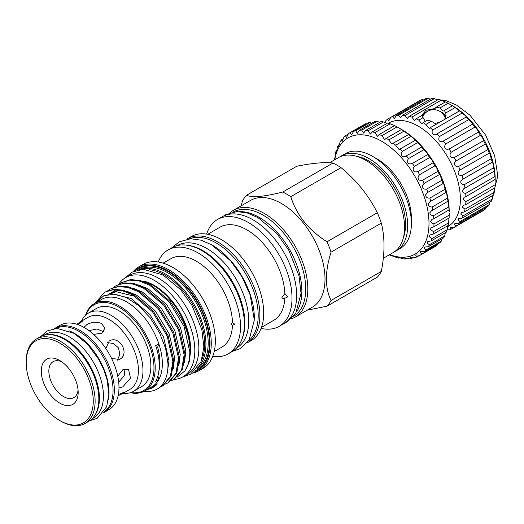 <?xml version="1.0" encoding="UTF-8"?>
<svg xmlns="http://www.w3.org/2000/svg" width="524" height="524" viewBox="0 0 524 524"><rect width="100%" height="100%" fill="white"/><g stroke="black" fill="none" stroke-linecap="round" stroke-linejoin="round"><path stroke-width="0.79" d="M422.527 117.062A12.17 12.17 0 0 1 445.38 118.411A11.836 6.832 180 0 1 445.413 118.529M421.774 115.968A12.275 7.087 180 0 1 427.073 111.658M440.343 111.658A12.275 7.087 180 0 1 442.394 112.608A12.275 7.087 180 0 1 445.957 117.107M425.029 113.335A11.836 6.832 0 0 0 422.128 116.564M385.264 122.754L385.952 120.487A63.574 36.706 60 0 1 387.714 119.118L388.756 120.965L390.786 117.343A63.574 36.706 60 0 1 392.849 116.505L394.245 118.712L396.367 115.581A63.574 36.706 60 0 1 398.679 115.28L400.454 117.867L402.55 115.241A63.574 36.706 60 0 1 405.059 115.49L407.227 118.437L409.192 116.321A63.574 36.706 60 0 1 411.831 117.114L414.405 120.415L416.121 118.81L421.624 115.634L425.003 120.795M421.447 115.732L425.927 110.276L434.94 108.56L436.04 107.309L445.354 101.931A63.574 36.706 60 0 1 448.059 103.248L452.409 105.756A63.574 36.706 60 0 1 455.114 107.564L459.404 110.826A63.574 36.706 60 0 1 462.044 113.079C464.781 114.998 466.157 116.315 466.177 117.016A63.574 36.706 60 0 1 468.685 119.662L468.901 119.806C471.246 121.699 472.465 123.16 472.556 124.175A63.574 36.706 60 0 1 474.868 127.149L475.34 127.483C477.285 129.382 478.301 130.928 478.386 132.127A63.574 36.706 60 0 1 480.449 135.356L481.084 135.854C482.63 137.753 483.442 139.358 483.521 140.674A63.574 36.706 60 0 1 485.283 144.074L485.99 144.703L487.837 149.609A63.574 36.706 60 0 1 489.252 153.1L489.94 153.814L491.23 158.713A63.574 36.706 60 0 1 492.265 162.204L492.311 162.158M455.114 107.564L445.793 112.942L444.313 110.426L443.9 110.996L442.413 110.741L439.964 107.918L436.04 107.309M421.755 115.928A12.307 7.107 180 0 1 427.158 111.605M440.265 111.605A12.307 7.107 180 0 1 442.413 112.595A12.307 7.107 180 0 1 445.97 116.99M416.121 118.81A63.574 36.706 60 0 1 418.827 120.12L421.807 123.756L423.169 122.636A63.574 36.706 60 0 1 425.874 124.437L429.248 128.367L430.171 127.705A63.574 36.706 60 0 1 432.804 129.959C430.538 133.05 434.16 136.509 436.944 133.895A63.574 36.706 60 0 1 439.446 136.541L468.685 119.662M439.446 136.541L439.204 136.954C438.11 140.838 439.479 142.201 443.317 141.054A63.574 36.706 60 0 1 445.636 144.028L474.868 127.149M445.636 144.028L445 145.004C444.169 148.502 445.551 149.838 449.147 149.006A63.574 36.706 60 0 1 451.21 152.235L480.449 135.356M451.21 152.235L450.168 153.696C449.599 156.82 450.968 158.11 454.288 157.554A63.574 36.706 60 0 1 456.05 160.953L485.283 144.074M456.05 160.953L454.583 162.833C454.256 165.584 455.598 166.802 458.605 166.488A63.574 36.706 60 0 1 460.02 169.979L489.252 153.1M460.02 169.979L458.133 172.173C458.028 174.558 459.312 175.697 461.991 175.592A63.574 36.706 60 0 1 463.033 179.084L492.265 162.204L492.829 162.971L493.608 167.752A63.574 36.706 60 0 1 494.243 171.165L494.309 170.994M465.004 188.044L463.969 188.509L462.319 190.579C462.535 192.249 463.661 193.186 465.685 193.395L494.925 176.516L494.597 171.944L494.243 171.165L465.004 188.044A63.574 36.706 60 0 0 464.375 184.631C462.024 184.566 460.812 183.524 460.734 181.501L462.666 179.274M465.685 193.395A63.574 36.706 60 0 1 465.901 196.638L495.154 179.418M494.925 176.516A63.574 36.706 60 0 1 495.134 179.758L495.134 184.776A63.574 36.706 60 0 1 494.925 187.782L465.685 204.655L463.439 205.343L462.319 207.098L465.004 209.22L494.243 192.341A63.574 36.706 60 0 1 493.608 195.026L464.375 211.906L461.559 212.548L460.734 214.133L463.033 215.901L492.265 199.022A63.574 36.706 60 0 1 491.23 201.314L461.991 218.194L458.67 218.698L458.133 220.119L460.02 221.528L489.252 204.648A63.574 36.706 60 0 1 487.837 206.502L458.605 223.381L454.832 223.65L454.583 224.907L456.05 225.962L485.283 209.089A63.574 36.706 60 0 1 483.521 210.452L454.288 227.331L450.142 227.278L450.168 228.372L451.21 229.106L480.449 212.227M465.901 196.638L464.244 197.26L462.849 199.179L465.901 201.655L495.134 184.776M451.21 229.106A63.574 36.706 60 0 1 449.147 229.951L447.169 229.46M447.483 226.774A59.625 34.427 -120 0 0 460.373 199.179A59.625 34.427 -120 0 0 434.331 139.155A59.625 34.427 -120 0 0 388.376 123.212M436.544 134.144L466.242 117.003M451.786 105.331L453.024 106.051A59.625 34.427 60 0 1 495.187 179.077L495.187 180.511M387.714 119.118L420.019 100.47A63.574 36.706 60 0 1 422.082 99.626L423.392 99.979M396.367 115.581L425.599 98.702A63.574 36.706 60 0 1 427.911 98.401L430.381 99.174M402.55 115.241L431.783 98.361A63.574 36.706 60 0 1 434.291 98.61L437.684 99.874M409.192 116.321L438.424 99.442A63.574 36.706 60 0 1 441.064 100.235L445.354 101.931M459.581 110.852L430.171 127.705M334.397 159.938A70.589 40.754 60 0 1 334.554 158.517C334.725 159.807 334.98 158.268 335.327 153.905A70.589 40.754 60 0 1 335.93 151.436C336.231 153.178 336.69 151.816 337.312 147.342A70.589 40.754 60 0 1 338.249 145.194L338.694 146.517L340.2 141.696A70.589 40.754 60 0 1 341.458 139.908L342.133 141.546L343.947 137.085A70.589 40.754 60 0 1 345.499 135.69L346.43 137.661L348.48 133.587A70.589 40.754 60 0 1 348.748 133.43A70.589 40.754 60 0 1 350.287 132.618L351.512 134.937L353.7 131.282A70.589 40.754 60 0 1 355.731 130.751L357.27 133.41L359.51 130.201A70.589 40.754 60 0 1 361.73 130.122L363.591 133.129L365.798 130.378A70.589 40.754 60 0 1 368.162 130.751L370.357 134.085L372.44 131.806A70.589 40.754 60 0 1 374.902 132.618L377.437 136.266L379.311 134.452A70.589 40.754 60 0 1 381.819 135.696L384.695 139.633L386.273 138.27A70.589 40.754 60 0 1 388.782 139.921L391.978 144.12L393.19 143.183A70.589 40.754 60 0 1 395.646 145.207L399.15 149.628L399.93 149.091A70.589 40.754 60 0 1 402.294 151.449L401.993 151.94C399.609 155.104 403.611 158.438 406.362 155.89L421.61 147.087C421.682 146.262 420.412 144.84 417.805 142.81L417.543 142.646A70.589 40.754 -120 0 0 415.185 140.288C415.316 139.731 413.888 138.434 410.901 136.397A70.589 40.754 -120 0 0 408.445 134.373L404.03 131.111A70.589 40.754 -120 0 0 401.522 129.461L401.777 129.552A67.079 38.73 60 0 1 449.212 211.709L449.055 209.901A70.589 40.754 -120 0 0 448.793 206.862L448.02 201.354A70.589 40.754 -120 0 0 447.411 198.183L446.618 193.212L446.035 192.498A70.589 40.754 -120 0 0 445.092 189.262L443.848 184.212L443.14 183.511A70.589 40.754 -120 0 0 441.883 180.276L440.16 175.226L439.394 174.571A70.589 40.754 -120 0 0 437.841 171.394C437.841 170.117 437.101 168.459 435.608 166.422L434.861 165.853A70.589 40.754 -120 0 0 433.053 162.787C433.073 161.621 432.149 160.017 430.296 157.979L429.641 157.514A70.589 40.754 -120 0 0 427.61 154.632C427.649 153.611 426.549 152.084 424.322 150.054L423.831 149.726A70.589 40.754 -120 0 0 421.61 147.087L421.663 147.067M350.287 132.618L365.542 123.808A70.589 40.754 -120 0 0 364.003 124.62L348.748 133.43M355.731 130.751L370.985 121.941A70.589 40.754 -120 0 0 368.948 122.472L353.7 131.282M379.802 122.295L376.979 121.319A70.589 40.754 -120 0 0 374.765 121.398L359.51 130.201M387.02 123.389L383.411 121.941A70.589 40.754 -120 0 0 381.053 121.575L365.798 130.378M401.004 129.101L397.068 126.893A70.589 40.754 -120 0 0 394.565 125.642L390.151 123.815A70.589 40.754 -120 0 0 387.695 122.996L372.44 131.806M393.19 143.183L408.72 134.452M399.93 149.091L415.336 140.281M443.16 183.498L427.728 192.406M446.107 192.393L430.066 201.655L428.193 203.849C428.331 205.984 429.647 207.032 432.156 206.993A70.589 40.754 60 0 1 432.765 210.157L431.488 210.7L429.818 212.783C430.073 214.598 431.317 215.561 433.538 215.672A70.589 40.754 60 0 1 433.8 218.711L431.966 219.373L430.518 221.325L432.104 223.381L433.957 223.938L449.206 215.128L449.212 213.504M448.092 201.118L432.765 210.157M449.088 209.489L449.055 209.901L433.8 218.711M389.627 254.625A67.079 38.73 -120 0 0 428.999 223.381A67.079 38.73 -120 0 0 385.612 143.759A67.079 38.73 -120 0 0 334.823 159.696M406.074 156.067L406.362 155.89A70.589 40.754 60 0 1 408.582 158.536L407.927 159.525C407.037 163.35 408.517 164.654 412.355 163.442A70.589 40.754 60 0 1 414.392 166.318L413.357 167.759C412.702 171.243 414.189 172.52 417.805 171.597A70.589 40.754 60 0 1 419.613 174.656L418.191 176.483C417.766 179.621 419.233 180.859 422.593 180.197A70.589 40.754 60 0 1 424.139 183.38L422.324 185.522C422.115 188.319 423.549 189.511 426.628 189.079A70.589 40.754 60 0 1 427.885 192.321L425.678 194.705C425.658 197.168 427.04 198.288 429.837 198.072A70.589 40.754 60 0 1 430.78 201.308M336.742 150.971L335.93 151.436L336.185 152.458M334.888 158.327L334.659 159.276M433.957 223.938A70.589 40.754 60 0 1 433.865 226.787L431.494 227.501L430.283 229.309L433.4 231.634A70.589 40.754 60 0 1 432.968 234.241L430.073 234.922L429.117 236.586L431.887 238.61A70.589 40.754 60 0 1 431.114 240.922L427.741 241.499L427.047 243.012L429.444 244.728A70.589 40.754 60 0 1 428.344 246.699L424.545 247.092L424.106 248.455L426.117 249.863A70.589 40.754 60 0 1 424.709 251.461L420.536 251.605L420.346 252.823L421.964 253.93A70.589 40.754 60 0 1 420.287 255.116L415.801 254.939L415.853 256.02L417.078 256.839A70.589 40.754 60 0 1 415.152 257.592L410.43 257.035L410.711 257.985L411.55 258.535A70.589 40.754 60 0 1 409.421 258.843L404.528 257.854L405.491 258.987A70.589 40.754 60 0 1 403.192 258.843L398.207 257.376L399.006 258.181L399.95 257.638M420.287 255.116L435.536 246.313A70.589 40.754 -120 0 0 437.219 245.121L437.481 244.086M424.709 251.461L439.964 242.651A70.589 40.754 -120 0 0 441.365 241.06L441.843 238.905M428.344 246.699L443.592 237.889A70.589 40.754 -120 0 0 444.699 235.918L445.354 232.44M431.114 240.922L446.363 232.112A70.589 40.754 -120 0 0 447.142 229.8L447.64 225.896M432.968 234.241L448.216 225.431A70.589 40.754 -120 0 0 448.655 222.824L448.924 218.547M433.865 226.787L449.12 217.984A70.589 40.754 -120 0 0 449.206 215.128M424.139 183.38L439.394 174.571M419.613 174.656L434.861 165.853M414.392 166.318L429.641 157.514M408.582 158.536L423.831 149.726M402.294 151.449L417.543 142.646M186.406 245.121A59.192 34.171 60 0 1 203.024 250.747A59.192 34.171 60 0 1 241.433 340.436M177.328 245.566A59.192 34.171 60 0 1 206.895 248.507A59.192 34.171 60 0 1 245.559 300.645A59.192 34.171 60 0 1 236.514 348.08M211.853 244.931A59.192 34.171 60 0 1 212.475 245.284A59.192 34.171 60 0 1 254.323 318.5M189.511 238.8A59.192 34.171 60 0 1 216.353 243.051A59.192 34.171 60 0 1 254.264 292.798A59.192 34.171 60 0 1 248.468 340.908M239.403 211.598A60.286 34.807 60 0 1 259.229 217.401A60.286 34.807 60 0 1 296.964 311.302M233.39 211.938A60.286 34.807 60 0 1 263.107 215.161A60.286 34.807 60 0 1 302.374 267.902A60.286 34.807 60 0 1 293.669 316.345M118.666 284.408A57.28 33.071 60 0 1 125.675 277.582A57.28 33.071 60 0 1 154.318 280.419A57.28 33.071 60 0 1 191.738 330.899A57.28 33.071 60 0 1 182.961 376.802A57.28 33.071 60 0 1 173.87 379.441M125.675 277.582L129.71 275.257A57.28 33.071 60 0 1 158.346 278.093A57.28 33.071 60 0 1 195.766 328.574A57.28 33.071 60 0 1 186.989 374.477L182.961 376.802M372.636 156.401L377.287 159.086A48.228 27.844 60 0 1 411.386 218.154L411.386 223.519A54.804 31.643 -120 0 0 372.636 156.401A54.804 31.643 -120 0 0 345.231 153.683L341.51 155.831A54.804 31.643 60 0 1 383.745 170.516A54.804 31.643 60 0 1 407.665 225.667A54.804 31.643 60 0 1 396.314 250.76A54.804 31.643 60 0 1 394.723 251.579M340.004 156.807A54.804 31.643 60 0 1 341.51 155.831M356.7 156.329A51.843 29.934 60 0 1 368.916 160.966A51.843 29.934 60 0 1 403.48 237.352M307.143 310.188L327.028 306.18L377.3 277.157A69.273 39.994 -120 0 0 381.315 271.439C384.898 253.249 384.898 237.136 381.315 223.106A69.273 39.994 -120 0 0 377.3 212.751C368.863 195.734 356.779 180.701 341.045 167.654A69.273 39.994 -120 0 0 337.03 165.139A69.273 39.994 -120 0 0 333.015 163.01L282.744 192.039C264.528 196.67 252.444 197.751 246.49 195.275A69.273 39.994 -120 0 0 242.474 200.993L241.073 205.873M234.483 324.408L232.453 325.155L230.946 324.618L232.453 322.299L234.483 324.408L234.352 323.871M231.038 325.057L230.946 324.618M193.389 372.269A59.147 34.145 -120 0 0 210.026 343.318A59.147 34.145 -120 0 0 181.487 281.047A59.147 34.145 -120 0 0 134.819 270.816M133.332 271.452A60.024 34.656 60 0 1 138.814 266.834A60.024 34.656 60 0 1 185.07 282.914A60.024 34.656 60 0 1 211.27 343.318A60.024 34.656 60 0 1 198.838 370.796A60.024 34.656 60 0 1 192.098 373.239M201.511 360.46A56.54 32.639 -120 0 0 204.681 344.275A56.54 32.639 -120 0 0 149.104 269.69M140.563 269.395A57.411 33.15 60 0 1 183.256 289.13A57.411 33.15 60 0 1 205.919 344.275A57.411 33.15 60 0 1 197.496 368.005M189.066 338.851A51.516 29.744 -120 0 0 153.545 285.573A51.516 29.744 -120 0 0 149.668 283.582L144.166 281.696M184.513 362.294L185.85 351.047L180.505 327.474L166.698 304.647L148.017 288.763L138.539 284.945M178.887 365.542L180.223 354.296L174.878 330.716L161.078 307.896L142.39 292.012L132.913 288.193M173.261 368.791L174.603 357.545L169.252 333.965L155.451 311.145L136.771 295.261L127.293 291.442M167.176 373.481L168.977 360.794L163.626 337.214L149.825 314.387L131.144 298.51L112.463 293.899L111.494 294.016M115.025 290.427L113.269 291.737M112.45 292.464L110.95 294.043M114.081 290.938L112.26 292.137M111.409 292.811L110.001 294.121M121.869 290.578L118.083 290.65L110.315 293.113L108.068 294.416M109.398 293.676L108.455 294.337M134.91 296.335L116.223 291.724L108.455 294.187M291.226 318.893A61.688 35.619 -120 0 0 295.032 317.184L312.238 307.247A61.688 35.619 -120 0 0 325.018 279.01A61.688 35.619 -120 0 0 298.091 216.929A61.688 35.619 -120 0 0 250.551 200.404L233.344 210.334A61.688 35.619 -120 0 0 229.957 212.777M295.032 317.184A61.688 35.619 -120 0 0 307.811 288.94A61.688 35.619 -120 0 0 280.884 226.859A61.688 35.619 -120 0 0 233.344 210.334M261.109 328.397A61.688 35.619 -120 0 0 279.24 326.301L283.87 323.629A61.688 35.619 -120 0 0 296.649 295.385A61.688 35.619 -120 0 0 269.722 233.304A61.688 35.619 -120 0 0 222.183 216.779L217.552 219.451A61.688 35.619 -120 0 0 206.666 234.104M279.24 326.301A61.688 35.619 -120 0 0 292.012 298.064A61.688 35.619 -120 0 0 265.085 235.983A61.688 35.619 -120 0 0 217.552 219.451M246.856 343.063A60.024 34.656 -120 0 0 247.446 342.729L251.265 340.528A60.024 34.656 -120 0 0 263.696 313.051A60.024 34.656 -120 0 0 237.49 252.647A60.024 34.656 -120 0 0 191.24 236.566L187.428 238.767A60.024 34.656 -120 0 0 186.845 239.121M247.446 342.729A60.024 34.656 -120 0 0 259.878 315.252A60.024 34.656 -120 0 0 233.678 254.847A60.024 34.656 -120 0 0 187.428 238.767M212.724 356.372A60.024 34.656 -120 0 0 228.104 353.903L231.949 351.683A60.024 34.656 -120 0 0 244.381 324.205A60.024 34.656 -120 0 0 218.181 263.801A60.024 34.656 -120 0 0 171.924 247.721L168.08 249.941A60.024 34.656 -120 0 0 158.255 262.02M228.104 353.903A60.024 34.656 -120 0 0 240.529 326.426A60.024 34.656 -120 0 0 214.329 266.022A60.024 34.656 -120 0 0 168.08 249.941M198.838 370.796L202.899 368.451A60.024 34.656 -120 0 0 215.331 340.973A60.024 34.656 -120 0 0 189.131 280.569A60.024 34.656 -120 0 0 142.875 264.489L138.814 266.834M182.935 321.317C187.828 331.718 190.363 341.583 190.553 350.903L189.419 361.449L184.939 370.848L187.173 366.872A55.027 31.768 -120 0 0 190.107 351.453A55.027 31.768 -120 0 0 182.935 321.317L170.274 301.536L150.349 284.558L139.862 280.373L130.43 279.613L121.24 282.75L129.526 280.137L138.958 280.89L149.451 285.076L169.37 302.053L184.081 326.452L189.76 351.656C189.885 357.348 189.026 362.418 187.173 366.872M177.027 377.26L184.939 370.848M158.929 370.828A46.924 27.091 -120 0 0 157.685 347.346A65.769 37.97 -120 0 1 158.805 343.79A50.422 29.108 60 0 1 162.348 363.721A50.422 29.108 60 0 1 158.805 379.572L155.7 381.361A50.422 29.108 60 0 0 159.244 365.516A50.422 29.108 60 0 0 155.7 345.578L158.805 343.79A50.422 29.108 -120 0 0 101.486 299.473L94.353 303.593A50.422 29.108 -120 0 0 85.563 315.238M95.872 302.715L103.7 295.844L114.265 294.075L126.435 297.527L138.899 305.8L150.323 318.002L159.551 332.786L165.65 348.571L167.981 363.721C168.132 375.525 164.818 383.804 158.032 388.572L157.482 388.9M130.849 392.535A49.544 28.604 -120 0 0 153.977 367.841A49.544 28.604 -120 0 0 124.987 311.263A49.544 28.604 -120 0 0 85.995 314.845M130.293 392.712A50.422 29.108 -120 0 0 144.775 390.924A50.422 29.108 -120 0 0 155.215 367.841A50.422 29.108 -120 0 0 133.207 317.099A50.422 29.108 -120 0 0 94.353 303.593M381.315 271.439L331.044 300.468C328.05 294.495 326.485 287.342 326.347 279.01C326.478 270.535 328.044 261.574 331.044 252.129A69.273 39.994 -120 0 0 327.028 241.774C308.813 230.344 296.728 215.312 290.774 196.677A69.273 39.994 -120 0 0 282.744 192.039M162.204 386.175L163.108 385.657L171.243 375.99L173.791 360.879L168.106 335.674L153.401 311.276L133.476 294.298L122.989 290.113L113.551 289.359L105.272 291.973L112.653 289.877L122.085 290.63L132.572 294.816L152.497 311.8L167.208 336.192L172.887 361.396L170.346 376.514L162.204 386.175L159.591 387.406M95.27 303.062L104.368 292.497M118.974 284.283L121.24 282.75M173.451 379.677L174.354 379.16L182.496 369.499L185.037 354.381L179.359 329.177L164.647 304.785L144.722 287.8L134.236 283.615L124.804 282.862L116.518 285.482L123.9 283.379L133.338 284.139L143.825 288.324L163.75 305.302L178.455 329.701L184.14 354.905L181.592 370.016L173.451 379.677L170.981 380.856M113.348 287.525L115.621 285.999M167.831 382.926L168.728 382.409L176.87 372.741L179.411 357.63L173.732 332.426L159.021 308.033L139.102 291.049L128.609 286.864L119.177 286.111L110.892 288.724L118.28 286.628L127.712 287.388L138.198 291.573L158.124 308.551L172.835 332.95L178.514 358.147L175.972 373.265L167.831 382.926L165.355 384.105M107.728 290.774L109.994 289.248M232.453 322.299A51.031 29.462 -120 0 0 209.626 271.779A51.031 29.462 -120 0 0 170.87 258.705L163.167 263.153M287.362 296.512C287.159 297.789 286.32 298.221 284.853 297.809C283.366 298.759 282.397 298.621 281.945 297.396L284.853 293.519L287.342 296.767M284.853 293.519A53.756 31.034 -120 0 0 260.572 240.699A53.756 31.034 -120 0 0 220.014 227.193L207.727 234.287M329.537 162.748L338.412 157.626A54.804 31.643 60 0 1 380.647 172.304A54.804 31.643 60 0 1 404.567 227.462A54.804 31.643 60 0 1 393.216 252.548L383.319 258.26M68.945 330.814A48.228 27.844 60 0 1 74.919 333.65A48.228 27.844 60 0 1 108.494 399.314M55.826 328.41A48.228 27.844 60 0 1 78.954 331.325A48.228 27.844 60 0 1 110.191 372.937A48.228 27.844 60 0 1 104.021 411.877M48.084 334.653A48.228 27.844 60 0 1 65.31 339.205A48.228 27.844 60 0 1 94.89 376.068A48.228 27.844 60 0 1 94.746 415.46M43.761 335.334L45.228 334.489A48.228 27.844 60 0 1 69.338 336.873A48.228 27.844 60 0 1 100.844 379.376A48.228 27.844 60 0 1 93.455 418.021L91.988 418.866M59.729 360.505A26.089 15.058 -120 0 0 41.285 371.156A26.089 15.058 -120 0 0 59.729 403.1A26.089 15.058 -120 0 0 78.174 392.45A26.089 15.058 -120 0 0 59.729 360.505L59.729 360.505M61.727 361.783A20.744 11.973 -120 0 0 48.87 372.197A20.744 11.973 -120 0 0 63.509 396.557A20.744 11.973 -120 0 0 78.069 390.085M60.66 421.054L59.729 420.517A47.415 27.379 -120 0 0 93.259 401.161A47.415 27.379 -120 0 0 59.729 343.089A47.415 27.379 -120 0 0 26.2 362.444A47.415 27.379 -120 0 0 59.729 420.517L60.66 421.054A48.732 28.139 60 0 0 85.026 423.471A48.732 28.139 60 0 0 92.493 384.42A48.732 28.139 60 0 0 60.66 341.478A48.732 28.139 60 0 0 36.294 339.061A48.732 28.139 60 0 0 26.2 361.37L26.2 362.444M123.14 393.288A45.162 26.076 -120 0 0 133.62 391.284L141.526 386.725A45.162 26.076 -120 0 0 148.443 350.536A45.162 26.076 -120 0 0 118.941 310.745A45.162 26.076 -120 0 0 96.364 308.505L88.464 313.07A45.162 26.076 -120 0 0 81.489 321.14M133.62 391.284A45.162 26.076 -120 0 0 140.543 355.102A45.162 26.076 -120 0 0 111.042 315.304A45.162 26.076 -120 0 0 88.464 313.07M118.372 394.526L124.011 392.266L122.564 393.622L129.788 389.45A41.651 24.045 -120 0 0 136.168 356.071A41.651 24.045 -120 0 0 108.959 319.371A41.651 24.045 -120 0 0 88.137 317.308L80.912 321.481L82.805 320.898L78.03 324.657M122.564 393.622L118.136 395.692M117.762 376.134L122.793 369.708L128.537 369.466L130.483 378.099L122.793 386.889L118.987 388.002M105.809 348.467L109.188 341.098C119.184 334.567 130.378 353.91 119.708 359.326L111.638 358.56M83.984 327.382L86.853 324.644C91.818 321.913 96.776 321.546 101.735 323.544L104.82 328.384L101.735 333.238L93.652 334.377M103.307 412.873A48.732 28.139 -120 0 0 104.25 412.375L108.894 409.689A48.732 28.139 -120 0 0 116.367 370.638A48.732 28.139 -120 0 0 84.528 327.69A48.732 28.139 -120 0 0 60.162 325.28L55.511 327.965A48.732 28.139 -120 0 0 54.607 328.528M104.25 412.375A48.732 28.139 -120 0 0 111.717 373.324A48.732 28.139 -120 0 0 79.877 330.375A48.732 28.139 -120 0 0 55.511 327.965M85.026 423.471L88.746 421.322A48.732 28.139 -120 0 0 96.213 382.271A48.732 28.139 -120 0 0 64.38 339.329A48.732 28.139 -120 0 0 40.014 336.912L36.294 339.061M125 368.883L124.149 375.852L118.706 382.107M107.335 342.67L113.544 343.456L118.476 347.884L119.845 354.375L117.422 360.139M88.956 330.579L97.091 328.987L103.555 331.738M76.904 324.277L80.912 321.481M143.7 281.146A51.142 29.527 60 0 1 190.481 348.074A51.142 29.527 60 0 1 190.474 348.735M246.49 195.275L296.761 166.252C312.487 163.102 324.572 162.021 333.015 163.01M290.774 196.677L341.045 167.654M327.028 306.18A69.273 39.994 -120 0 0 331.044 300.468M331.044 252.129L381.315 223.106M377.3 212.751L327.028 241.774M261.483 327.389L273.764 320.295A53.756 31.034 -120 0 0 284.853 297.809M214.205 351.545L221.907 347.098A51.031 29.462 -120 0 0 232.453 325.155M144.775 390.924L151.901 386.804A50.422 29.108 -120 0 0 158.805 379.572A65.769 37.97 -120 0 1 157.921 375.865M144.113 391.284A55.027 31.768 -120 0 0 157.462 388.913A55.027 31.768 -120 0 0 158.032 388.572M145.534 390.459L157.436 383.909A51.516 29.744 60 0 1 153.224 387.308A51.516 29.744 60 0 1 147.395 389.411M149.668 283.582L137.989 279.973M153.309 387.256L157.436 383.909M157.685 347.346L156.486 348.034M396.314 250.76L400.035 248.612A54.804 31.643 -120 0 0 411.386 223.519M379.311 134.452L394.565 125.642M381.819 135.696L397.068 126.893M386.273 138.27L401.522 129.461M388.782 139.921L404.03 131.111M395.646 145.207L410.901 136.397M412.355 163.442L427.61 154.632M417.805 171.597L433.053 162.787M422.593 180.197L437.841 171.394M426.628 189.079L441.883 180.276M429.837 198.072L445.092 189.262M432.156 206.993L447.411 198.183M433.538 215.672L448.793 206.862M433.4 231.634L448.655 222.824M431.887 238.61L447.142 229.8M429.444 244.728L444.699 235.918M426.117 249.863L441.365 241.06M421.964 253.93L437.219 245.121M417.078 256.839L420.137 255.077M411.55 258.535L413.849 257.212M405.491 258.987L407.063 258.077M399.006 258.181A70.589 40.754 60 0 1 396.589 257.592C392.581 255.745 391.127 255.267 392.234 256.144L392.673 255.889M391.592 255.614L392.234 256.144A70.589 40.754 60 0 1 389.745 255.109M338.249 145.194L339.657 144.382M341.458 139.908L343.567 138.69M345.499 135.69L348.362 134.039M361.73 130.122L376.979 121.319M368.162 130.751L383.411 121.941M374.902 132.618L390.151 123.815M445.531 118.345A11.836 6.832 0 0 0 445.551 117.979A11.836 6.832 0 0 0 442.394 113.335M423.169 122.636L427.453 120.16L431.376 121.26L425.874 124.437M418.827 120.12L423.11 117.651M444.313 110.426L452.409 105.756M439.964 107.918L448.059 103.248M432.804 129.959L462.044 113.079M443.317 141.054L472.556 124.175M449.147 149.006L478.386 132.127M454.288 157.554L483.521 140.674M458.605 166.488L487.837 149.609M461.991 175.592L491.23 158.713M464.375 184.631L493.608 167.752M465.901 201.655A63.574 36.706 60 0 1 465.685 204.655M465.004 209.22A63.574 36.706 60 0 1 464.375 211.906M463.033 215.901A63.574 36.706 60 0 1 461.991 218.194M460.02 221.528A63.574 36.706 60 0 1 458.605 223.381M456.05 225.962A63.574 36.706 60 0 1 454.288 227.331M447.07 230.036L447.837 229.597M384.498 122.433L385.605 121.797M392.849 116.505L422.082 99.626M398.679 115.28L427.911 98.401M405.059 115.49L434.291 98.61M411.831 117.114L441.064 100.235M494.597 188.463L494.243 192.341M492.829 195.603L492.265 199.022M489.94 201.76L489.252 204.648M485.63 207.773L485.283 209.089M445.793 112.942L446.016 116.158L444.607 119.367M439.433 122.354L434.986 123.448L431.376 121.26M136.941 270.109A58.288 33.654 60 0 1 182.529 282.809A58.288 33.654 60 0 1 209.423 342.971A58.288 33.654 60 0 1 195.066 370.782M196.697 369.014A57.411 33.15 -120 0 0 208.185 342.971A57.411 33.15 -120 0 0 183.387 285.475A57.411 33.15 -120 0 0 139.286 269.578M285.089 322.863L287.329 321.736L295.719 313.503L301.038 293.375L299.04 275.879L288.717 250.125L276.659 233.246L258.031 217.637L247.256 212.96L236.874 211.578L225.549 214.735L223.453 216.104M436.132 99.357L445.786 100.582L456.594 105.095L470.107 115.306L485.669 135.225L494.623 155.667L497.8 175.926L492.534 197.057M172.52 247.387L179.051 241.885L190.592 238.748L200.961 240.156L211.637 244.806L230.573 260.795L241.898 276.685L250.184 295.051L254.31 320.092L249.149 339.84L240.175 348.65L232.532 351.329M182.621 376.992L190.441 374.274L201.065 361.619L203.862 347.196L201.864 329.773L191.961 305.407L180.728 289.779L163.088 275.021L143.183 269.212L131.976 272.153L125.347 277.779M89.65 420.759L97.195 418.29L106.647 406.762L108.861 394.251L107.138 380.011L103.726 369.492L98.702 359.254L87.475 344.137L74.081 333.356L56.939 328.358L47.193 330.926L40.957 336.408"/></g></svg>
